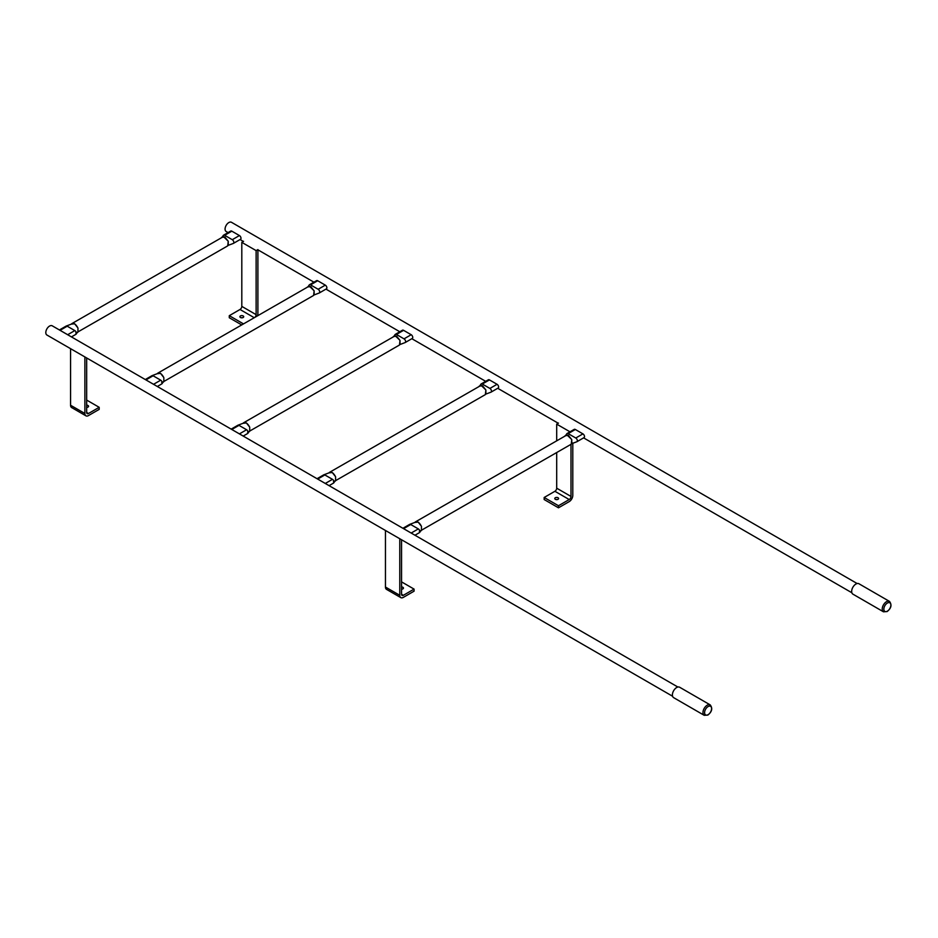 <?xml version="1.0" encoding="UTF-8"?>
<svg xmlns="http://www.w3.org/2000/svg" width="938" height="938" viewBox="0 0 938 938"><rect width="100%" height="100%" fill="white"/><g stroke="black" fill="none" stroke-linecap="round" stroke-linejoin="round"><path stroke-width="1.41" d="M677.893 687.038L52.211 325.803A5.311 3.072 120 0 0 49.562 326.072A5.311 3.072 120 0 0 46.091 330.751A5.311 3.072 120 0 0 46.9 335.007L672.581 696.242M857.168 583.542L231.487 222.306A5.311 3.072 120 0 0 228.825 222.564A5.311 3.072 120 0 0 225.355 227.254A5.311 3.072 120 0 0 226.175 231.51L228.051 232.601M228.239 245.264L228.239 241.347L227.735 245.838M228.169 245.369L233.14 243.505A2.216 1.278 -120 0 0 233.374 243.411A2.216 1.278 -120 0 0 233.714 241.641A2.216 1.278 -120 0 0 232.272 239.694L224.663 235.297A2.216 1.278 -120 0 0 223.561 235.192A2.216 1.278 -120 0 0 223.291 235.45L222.072 237.267M71.44 336.906L75.931 334.315A2.216 1.278 -120 0 0 76.201 334.045A2.216 1.278 -120 0 0 74.829 330.586L67.219 326.201A2.216 1.278 -120 0 0 66.352 326.002A2.216 1.278 -120 0 0 66.117 326.084L59.411 329.965M77.96 328.112L77.96 332.029L77.96 328.112A5.311 3.072 -120 0 0 77.889 327.913C75.65 323.786 73.469 322.52 71.323 324.126L74.641 323.774L77.889 327.913M66.352 326.002L71.323 324.126M222.576 236.622L223.396 236.528L228.169 241.148L224.85 237.056L221.614 237.361M77.889 332.146L76.986 332.861L77.889 332.146A5.311 3.072 -120 0 0 77.96 332.029M71.757 323.669L223.596 236.54M67.841 334.831A2.216 1.278 -120 0 0 67.677 334.714L60.067 330.328A2.216 1.278 -120 0 0 59.903 330.246M233.374 243.411L240.538 239.284A2.216 1.278 -120 0 0 240.878 237.513A2.216 1.278 -120 0 0 239.424 235.555L231.827 231.17A2.216 1.278 -120 0 0 230.713 231.053L223.561 235.192M314.124 294.849L314.124 290.921L313.62 295.423M314.054 294.954L319.014 293.078A2.216 1.278 -120 0 0 319.26 292.996A2.216 1.278 -120 0 0 319.588 291.226A2.216 1.278 -120 0 0 318.146 289.267L310.548 284.882A2.216 1.278 -120 0 0 309.434 284.765A2.216 1.278 -120 0 0 309.165 285.035L307.945 286.84M157.314 386.491L161.817 383.888A2.216 1.278 -120 0 0 162.086 383.63A2.216 1.278 -120 0 0 160.703 380.171L153.105 375.775A2.216 1.278 -120 0 0 152.226 375.575A2.216 1.278 -120 0 0 151.991 375.669L145.284 379.538M163.833 377.686L163.833 381.614L163.833 377.686A5.311 3.072 -120 0 0 163.763 377.498C161.524 373.359 159.343 372.105 157.197 373.711L160.527 373.347L163.763 377.498M152.226 375.575L157.197 373.711M308.45 286.196L309.282 286.102L314.054 290.733L310.724 286.629L307.488 286.946M162.86 382.434L163.763 381.719A5.311 3.072 -120 0 0 163.833 381.614M163.763 381.719L162.86 382.446M157.631 373.242L309.27 286.102M153.715 384.404A2.216 1.278 -120 0 0 153.551 384.299L145.941 379.913A2.216 1.278 -120 0 0 145.777 379.82M319.26 292.996L326.412 288.857A2.216 1.278 -120 0 0 326.752 287.087A2.216 1.278 -120 0 0 325.298 285.14L317.701 280.743A2.216 1.278 -120 0 0 316.598 280.638L309.434 284.765M399.998 344.422L399.998 340.506L399.494 344.996M399.928 344.539L404.899 342.663A2.216 1.278 -120 0 0 405.134 342.581A2.216 1.278 -120 0 0 405.474 340.799A2.216 1.278 -120 0 0 404.02 338.853L396.422 334.456A2.216 1.278 -120 0 0 395.32 334.35A2.216 1.278 -120 0 0 395.039 334.608L393.831 336.425M243.2 436.064L247.691 433.473A2.216 1.278 -120 0 0 247.96 433.215A2.216 1.278 -120 0 0 246.588 429.745L238.979 425.36A2.216 1.278 -120 0 0 238.111 425.16A2.216 1.278 -120 0 0 237.877 425.254L231.17 429.123M249.707 427.271L249.707 431.187L249.707 427.271A5.311 3.072 -120 0 0 249.637 427.071C247.409 422.944 245.217 421.678 243.083 423.284L246.401 422.932L249.637 427.071M238.111 425.16L243.083 423.284M394.335 335.781L395.156 335.687L399.928 340.306L396.61 336.214L393.362 336.519M249.637 431.304L248.734 432.019L249.637 431.304A5.311 3.072 -120 0 0 249.707 431.187M243.505 422.827L395.344 335.71M239.6 433.989A2.216 1.278 -120 0 0 239.424 433.884L231.827 429.487A2.216 1.278 -120 0 0 231.651 429.405M405.134 342.581L412.286 338.442A2.216 1.278 -120 0 0 412.626 336.672A2.216 1.278 -120 0 0 411.184 334.714L403.575 330.328A2.216 1.278 -120 0 0 402.472 330.223L395.32 334.35M86.671 407.373A1.899 1.09 0 0 0 88.02 407.057A1.899 1.09 0 0 0 88.571 406.283A1.899 1.09 0 0 0 86.671 405.181M84.889 356.944L84.889 413.506A5.065 2.92 120 0 0 85.933 415.827A5.065 2.92 120 0 0 88.465 415.581L99.194 409.378L99.194 407.315L86.671 400.08M86.671 357.976L86.671 412.474A2.533 1.466 120 0 0 87.199 413.635A2.533 1.466 120 0 0 88.465 413.506L99.194 407.315M70.573 348.678L70.573 405.251A5.065 2.92 120 0 0 71.616 407.561L85.933 415.827M86.671 407.244A1.899 1.09 180 0 1 87.304 407.315M241.172 317.748A1.899 1.09 180 0 1 242.438 317.748M243.141 317.49A1.899 1.09 0 0 0 243.704 316.716A1.899 1.09 0 0 0 242.532 315.707A1.899 1.09 0 0 0 240.456 315.942A1.899 1.09 0 0 0 239.905 316.716A1.899 1.09 0 0 0 241.078 317.724A1.899 1.09 0 0 0 243.141 317.49M243.587 241.312L241.805 242.344L241.805 306.386A2.533 1.466 -60 0 1 240.011 309.481L229.282 315.684L243.282 323.774M241.805 242.344L256.121 250.61L257.903 249.578L257.903 313.62A5.065 2.92 -60 0 1 257.587 315.52M256.121 250.61L256.121 314.652A2.533 1.466 -60 0 1 255.324 316.821M229.282 315.684L229.282 317.748L241.5 324.806M676.638 687.542A6.015 3.471 -60 0 1 679.651 687.249L710.218 704.895A6.015 3.471 -60 0 0 707.217 705.2A6.015 3.471 -60 0 0 703.289 710.488A6.015 3.471 -60 0 0 704.204 715.307L673.636 697.649A6.015 3.471 -60 0 1 672.722 692.842A6.015 3.471 -60 0 1 676.638 687.542M855.913 584.046A6.015 3.471 -60 0 1 858.915 583.741L889.482 601.399A6.015 3.471 -60 0 0 886.48 601.692A6.015 3.471 -60 0 0 882.552 606.992A6.015 3.471 -60 0 0 883.479 611.811L852.912 594.153A6.015 3.471 -60 0 1 851.985 589.334A6.015 3.471 -60 0 1 855.913 584.046M485.872 394.007L485.872 390.079L485.368 394.581M485.802 394.112L490.773 392.248A2.216 1.278 -120 0 0 491.008 392.154A2.216 1.278 -120 0 0 491.348 390.384A2.216 1.278 -120 0 0 489.906 388.426L482.296 384.041A2.216 1.278 -120 0 0 481.194 383.935A2.216 1.278 -120 0 0 480.924 384.193L479.705 386.01M329.074 485.65L333.565 483.058A2.216 1.278 -120 0 0 333.834 482.789A2.216 1.278 -120 0 0 332.462 479.33L324.853 474.945A2.216 1.278 -120 0 0 323.985 474.745A2.216 1.278 -120 0 0 323.751 474.827L317.044 478.708M335.593 476.856L335.593 480.772L335.593 476.856A5.311 3.072 -120 0 0 335.523 476.656C333.283 472.529 331.102 471.263 328.957 472.869L332.275 472.518L335.523 476.656M323.985 474.745L328.957 472.869M480.209 385.366L481.03 385.272L485.802 389.891L482.484 385.799L479.236 386.104M335.523 480.889L334.62 481.604L335.523 480.889A5.311 3.072 -120 0 0 335.593 480.772M329.39 472.412L481.229 385.284M325.474 483.574A2.216 1.278 -120 0 0 325.298 483.457L317.701 479.072A2.216 1.278 -120 0 0 317.536 478.99M491.008 392.154L498.172 388.027A2.216 1.278 -120 0 0 498.5 386.245A2.216 1.278 -120 0 0 497.058 384.299L489.46 379.913A2.216 1.278 -120 0 0 488.346 379.796L481.194 383.935M401.558 589.17A1.899 1.09 0 0 0 402.906 588.853A1.899 1.09 0 0 0 403.457 588.079A1.899 1.09 0 0 0 401.558 586.977M399.776 538.74L399.776 595.302A5.065 2.92 120 0 0 400.819 597.623A5.065 2.92 120 0 0 403.352 597.377L414.08 591.175L414.08 589.111L401.558 581.877M401.558 539.772L401.558 594.27A2.533 1.466 120 0 0 402.085 595.431A2.533 1.466 120 0 0 403.352 595.302L414.08 589.111M385.459 530.474L385.459 587.047A5.065 2.92 120 0 0 386.503 589.357L400.819 597.623M401.558 589.052A1.899 1.09 180 0 1 402.191 589.111M556.058 499.544A1.899 1.09 180 0 1 557.324 499.544M558.028 499.286A1.899 1.09 0 0 0 558.591 498.512A1.899 1.09 0 0 0 557.418 497.503A1.899 1.09 0 0 0 555.343 497.738A1.899 1.09 0 0 0 554.792 498.512A1.899 1.09 0 0 0 555.964 499.532A1.899 1.09 0 0 0 558.028 499.286M556.691 452.585L556.691 488.182A2.533 1.466 -60 0 1 554.897 491.289L544.169 497.48L558.473 505.746L558.473 507.81L569.214 501.619A5.065 2.92 -60 0 0 572.79 495.416L572.79 442.994M558.473 423.108L556.691 424.14L556.691 440.321M570.996 444.331L570.996 496.448A2.533 1.466 -60 0 1 569.214 499.544L558.473 505.746M544.169 497.48L544.169 499.544L558.473 507.81M556.691 424.14L569.999 431.82M571.758 443.592L571.758 439.664L571.254 444.155M571.676 443.697L576.647 441.821A2.216 1.278 -120 0 0 576.882 441.739A2.216 1.278 -120 0 0 577.222 439.969A2.216 1.278 -120 0 0 575.78 438.011L568.182 433.626A2.216 1.278 -120 0 0 567.068 433.508A2.216 1.278 -120 0 0 566.798 433.778L565.579 435.584M414.948 535.235L419.45 532.632A2.216 1.278 -120 0 0 419.72 532.374A2.216 1.278 -120 0 0 418.336 528.915L410.738 524.518A2.216 1.278 -120 0 0 409.859 524.319A2.216 1.278 -120 0 0 409.625 524.412L402.918 528.282M421.467 526.429L421.467 530.357L421.467 526.429A5.311 3.072 -120 0 0 421.397 526.241C419.157 522.103 416.976 520.848 414.831 522.454L418.16 522.091L421.397 526.241M409.859 524.319L414.831 522.454M566.083 434.939L566.904 434.845L571.676 439.476L568.358 435.373L565.122 435.678M421.397 530.462L420.494 531.189L421.397 530.462A5.311 3.072 -120 0 0 421.467 530.357M415.264 521.985L567.103 434.869M411.348 533.147A2.216 1.278 -120 0 0 411.184 533.042L403.575 528.657A2.216 1.278 -120 0 0 403.41 528.563M576.882 441.739L584.046 437.6A2.216 1.278 -120 0 0 584.386 435.83A2.216 1.278 -120 0 0 582.932 433.884L575.334 429.487A2.216 1.278 -120 0 0 574.232 429.381L567.068 433.508M67.677 334.714L74.829 330.586M60.067 330.328L67.219 326.201M239.424 235.555L232.272 239.694M231.827 231.17L224.663 235.297M153.551 384.299L160.703 380.171M145.941 379.913L153.105 375.775M325.298 285.14L318.146 289.267M317.701 280.743L310.548 284.882M239.424 433.884L246.588 429.745M231.827 429.487L238.979 425.36M411.184 334.714L404.02 338.853M403.575 330.328L396.422 334.456M88.465 413.506L86.671 412.474M84.889 413.506L70.573 405.251M240.011 309.481L254.022 317.572M241.805 306.386L256.121 314.652M708.096 714.662A4.96 2.861 120 0 0 711.602 708.589A4.96 2.861 120 0 0 708.096 706.56A4.96 2.861 120 0 0 704.59 712.634A4.96 2.861 120 0 0 708.096 714.662M887.36 611.166A4.96 2.861 120 0 0 890.877 605.08A4.96 2.861 120 0 0 887.36 603.064A4.96 2.861 120 0 0 883.854 609.137A4.96 2.861 120 0 0 887.36 611.166M325.298 483.457L332.462 479.33M317.701 479.072L324.853 474.945M497.058 384.299L489.906 388.426M489.46 379.913L482.296 384.041M403.352 595.302L401.558 594.27M399.776 595.302L385.459 587.047M554.897 491.289L569.214 499.544M556.691 488.182L570.996 496.448M411.184 533.042L418.336 528.915M403.575 528.657L410.738 524.518M582.932 433.884L575.78 438.011M575.334 429.487L568.182 433.626M851.856 592.746L583.6 437.87M558.251 423.237L497.715 388.285M485.685 381.332L411.841 338.7M399.811 331.759L325.967 289.127M313.925 282.174L257.903 249.825M243.376 241.441L240.081 239.542M227.524 245.979L76.095 332.978M76.201 334.045L77.42 332.24L75.79 332.967M313.409 295.564L161.969 382.563M162.086 383.63L163.294 381.813L161.676 382.54M399.283 345.137L247.843 432.137M247.96 433.215L249.18 431.398L247.55 432.125M704.204 715.307L707.85 715.073C712.001 711.754 712.798 708.354 710.218 704.895M883.479 611.811L887.114 611.564C891.276 608.246 892.061 604.858 889.482 601.399M485.157 394.722L333.729 481.722M333.834 482.789L335.054 480.983L333.424 481.71M571.043 444.307L419.603 531.295M419.72 532.374L420.928 530.556L419.309 531.283"/></g></svg>
